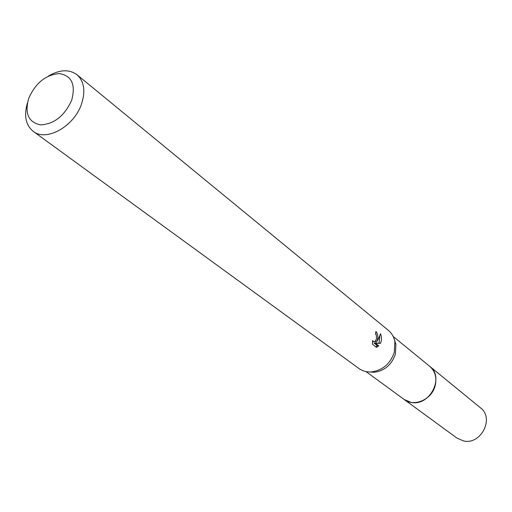 <?xml version="1.0" encoding="UTF-8"?>
<svg xmlns="http://www.w3.org/2000/svg" width="512" height="512" viewBox="0 0 512 512"><rect width="100%" height="100%" fill="white"/><g stroke="black" fill="none" stroke-linecap="round" stroke-linejoin="round"><path stroke-width="0.77" d="M429.158 365.875L429.709 366.31C435.187 371.226 437.005 377.696 435.149 385.715C431.846 399.59 413.997 407.36 404.083 399.424L366.01 371.584M429.312 366.01C435.104 370.899 437.05 377.472 435.162 385.722C431.814 399.821 413.504 407.514 403.686 399.136M394.323 339.392L395.93 344.339L395.373 354.195C391.686 364.73 384.672 370.758 374.323 372.269L369.133 371.955M48.32 76.122C59.59 69.53 69.152 69.069 76.998 74.739L388.403 330.381C391.834 333.248 393.99 337.037 394.886 341.741L394.278 352.384C390.291 363.763 382.714 370.272 371.546 371.91C366.771 372.23 362.566 371.091 358.925 368.493L33.216 131.334C25.76 125.165 23.802 115.795 27.347 103.232M377.619 339.162L376.435 341.984L378.106 339.546L380.602 333.67L381.453 337.043L381.453 340.16L380.544 343.354L375.494 343.309L378.771 345.882L376.454 347.366L372.384 344.192L372.64 340.55L373.542 341.702C374.912 341.818 375.91 340.678 376.531 338.298L376.262 335.053L375.584 334.054L375.878 331.533C377.485 332.998 378.067 335.546 377.619 339.162M76.998 74.739C84.192 81.338 85.69 91.11 81.498 104.064C74.074 126.534 46.189 142.016 33.216 131.334M71.661 100.301C64.512 115.917 54.138 124.115 40.531 124.883C28.333 122.304 24.435 113.318 28.858 97.926C35.814 82.765 45.997 74.65 59.398 73.587C71.789 75.712 75.878 84.614 71.661 100.301M375.642 340.55L374.97 341.754L376.435 341.984M376.192 334.886L375.706 333.274M375.712 346.79L377.293 345.651L374.016 343.078L379.098 343.123L379.853 336.038M377.293 345.651L378.771 345.882M374.016 343.078L375.494 343.309M379.098 343.123L380.55 343.354M404.083 399.443L410.925 402.355C429.6 406.797 444.896 377.28 429.709 366.31L480.448 407.808C494.758 418.202 480.915 445.274 463.437 440.909L457.005 438.125L403.526 399.014M374.323 372.269L371.546 371.91M373.542 341.702L372.493 341.536M395.93 344.339L394.886 341.741M429.69 366.317L393.178 336.461"/></g></svg>
